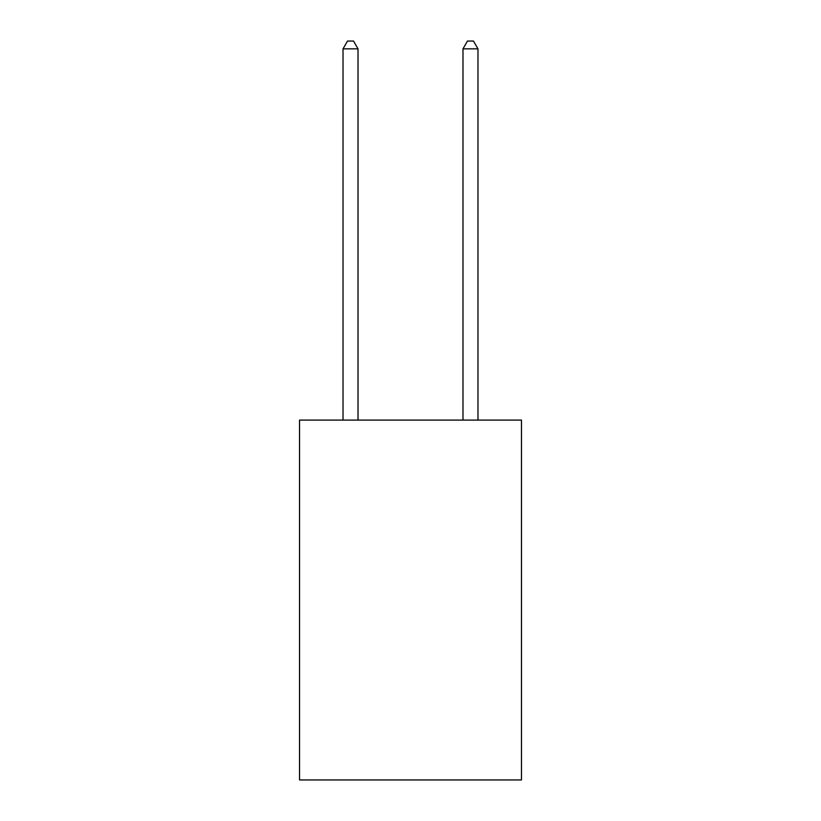 <?xml version="1.0" encoding="UTF-8"?>
<svg xmlns="http://www.w3.org/2000/svg" width="821" height="821" viewBox="0 0 821 821"><rect width="100%" height="100%" fill="white"/><g stroke="black" fill="none" stroke-linecap="round" stroke-linejoin="round"><path stroke-width="1.23" d="M521.458 420.095L521.458 779.95L299.542 779.95L299.542 420.095L521.458 420.095M358.018 420.095L358.018 48.85L343.024 48.85L343.024 420.095M343.024 48.85L347.529 41.05L353.523 41.05L358.018 48.85M477.976 420.095L477.976 48.85L462.982 48.85L462.982 420.095M462.982 48.85L467.477 41.05L473.471 41.05L477.976 48.85"/></g></svg>
